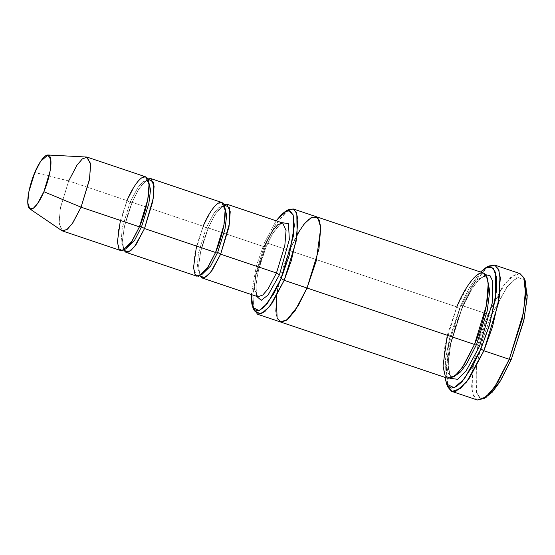 <?xml version="1.0" encoding="UTF-8"?>
<svg xmlns="http://www.w3.org/2000/svg" width="555" height="555" viewBox="0 0 555 555"><rect width="100%" height="100%" fill="white"/><g stroke="black" fill="none" stroke-linecap="round" stroke-linejoin="round"><path stroke-width="0.42" stroke-dasharray="2.77 2.08" d="M257.853 296.745L254.481 289.238L255.737 274.073L264.083 246.739C265.588 247.197 266.282 247.169 266.178 246.656L258.436 270.285L256.001 284.798L256.583 296.321L256.001 284.798L258.436 270.285L266.178 246.656L272.741 233.426L281.427 222.562L272.741 233.426L266.178 246.656C266.282 247.169 265.588 247.197 264.083 246.739L208.257 227.939C208.361 228.452 207.667 228.48 206.162 228.022L213.918 213.293L218.878 207.528L223.443 205.967L224.699 206.828L223.443 205.967L218.878 207.528L213.918 213.293L206.162 228.022C207.667 228.48 208.361 228.452 208.257 227.939L200.681 251.519L198.621 265.692L199.904 275.856L198.621 265.692L200.681 251.519L208.257 227.939L215.042 214.501L223.915 204.566L215.042 214.501L208.257 227.939L264.083 246.739L255.737 274.073L254.481 289.238L257.853 296.745C258.235 297.119 255.55 296.37 256.146 285.319C257.09 273.726 260.441 260.919 266.199 246.885C270.909 236.021 275.37 228.639 279.581 224.733L282.696 222.992L277.777 224.671L272.436 230.88L264.083 246.739M525.314 280.99L517.746 277.257L507.568 286.137L491.015 316.079L488.039 314.29L505.307 283.043L515.928 273.781L520.479 273.795L523.823 277.666M460.567 305.826L469.128 288.156L480.457 272.005L469.128 288.156L460.567 305.826L449.543 338.599L445.512 359.147L444.964 377.372L445.512 359.147L449.543 338.599L460.567 305.826L462.662 305.743L460.567 305.826M489.004 265.942L481.386 272.713L474.053 283.099L462.662 305.743L473.29 284.354L487.346 266.983M264.409 242.91L276.154 220.793L264.409 242.91L256.459 265.678L251.311 294.545L256.459 265.678L264.409 242.91L266.504 242.826L264.409 242.91M288.454 209.658L275.995 223.956L266.504 242.826L275.238 225.226L286.789 210.74M145.667 176.837L140.755 178.516L135.413 184.725L127.06 200.584L68.695 180.93L34.826 172.48L68.695 180.93L60.557 207.168L59.024 222.132L61.758 230.582M86.531 157.03L81.675 159.486L76.597 165.737L68.695 180.93L127.06 200.584L130.036 202.381L137.793 187.652L142.753 181.887L147.318 180.326L148.573 181.187L147.318 180.326L142.753 181.887L137.793 187.652L130.036 202.381C131.542 202.832 132.236 202.804 132.132 202.298L132.132 202.298C132.236 202.804 131.542 202.832 130.036 202.381L122.287 227.758L121.122 241.841L124.251 248.813L121.122 241.841L122.287 227.758L130.036 202.381L127.06 200.584L118.708 227.918L117.459 243.083L120.823 250.589M147.79 178.925L138.917 188.86L132.132 202.298L124.556 225.878L122.495 240.051L123.779 250.215L122.495 240.051L124.556 225.878L132.132 202.298L138.917 188.86L147.79 178.925M125.77 248.89L124.251 248.813L125.77 248.89M139.589 226.475L139.437 226.842L139.589 226.475M120.38 220.425L127.06 200.584M201.895 274.531L200.376 274.454L197.247 267.482L198.412 253.399L206.162 228.022L198.412 253.399L197.247 267.482L200.376 274.454L201.895 274.531M215.715 252.116L215.562 252.483L215.715 252.116M196.505 246.066L203.185 226.225L206.162 228.022L203.185 226.225L132.132 202.298L203.185 226.225L194.833 253.559L193.584 268.724L196.949 276.23M519.945 273.573L511.516 276.459L502.358 287.095L488.039 314.29L462.662 305.743L488.039 314.29L473.727 361.138L471.583 387.14L473.471 395.909L477.356 400.009M461.892 308.635L461.892 308.635C462.003 309.149 461.302 309.177 459.797 308.719L471.133 287.192L478.382 278.77L485.056 276.487L487.311 278.277L485.056 276.487L478.382 278.77L471.133 287.192L459.797 308.719C461.302 309.177 462.003 309.149 461.892 308.635L450.715 343.94L448.058 364.732L450.743 378.364L448.058 364.732L450.715 343.94L461.892 308.635L472.263 288.35L478.951 279.477L485.653 274.711L478.951 279.477L472.263 288.35L461.892 308.635M454.219 376.526L451.34 376.588L448.267 373.342L446.775 366.397L448.468 345.814L459.797 308.719L448.468 345.814L446.775 366.397L448.267 373.342L451.34 376.588L454.219 376.526M474.657 344.072L474.504 344.44L474.657 344.072M447.274 335.269L456.82 306.929L459.797 308.719L456.82 306.929L266.504 242.826L289.342 250.52L301.185 227.987L308.767 219.107L315.788 216.547M315.927 216.596L308.906 218.996L301.275 227.862L289.342 250.52L456.82 306.929L444.895 345.973L443.105 367.639L444.68 374.951L447.913 378.364M483.405 272.998L476.384 275.405L468.753 284.271L456.82 306.929M221.792 202.478L216.88 204.157L211.538 210.366L203.185 226.225M280.303 321.9L277.125 318.362L275.613 310.987L277.458 289.349L289.342 250.513L277.458 289.349L275.613 310.987L277.125 318.362L280.303 321.9M297.223 234.376L289.342 250.513L297.223 234.376M276.307 296.474L282.141 270.479L289.342 250.52L277.417 289.557L275.634 311.223L277.202 318.535L280.442 321.949M253.697 308.982L252.941 293.602L256.195 274.281L266.504 242.826L255.786 276.05L252.768 296.113L254.37 310.849M484.577 398.06L479.34 397.449L476.023 391.178L476.433 366.078L483.121 337.773L491.015 316.079L506.819 287.115L516.67 277.722L524.51 279.498M447.413 385.538L446.345 367.188L450.202 343.843L462.662 305.743L449.8 345.612L446.178 369.692L448.1 387.369M62.465 230.935L59.094 223.422L60.349 208.257L68.695 180.93M482.919 399.1L476.932 399.843L472.867 394.348L472.534 368.409L479.534 337.78L488.039 314.29L491.015 316.079L482.871 338.599L476.162 367.944L476.481 392.801L480.373 398.074L486.111 397.359M132.159 202.526C136.599 192.287 140.783 185.384 144.702 181.825L147.318 180.326C146.867 179.966 149.239 180.507 148.809 190.296C148.019 201.153 144.883 213.259 139.416 226.613C134.99 236.812 130.82 243.7 126.908 247.28L124.251 248.813C124.702 249.174 122.329 248.633 122.759 238.844C123.55 227.987 126.686 215.881 132.159 202.526M208.285 228.167C212.725 217.928 216.908 211.025 220.828 207.466L223.443 205.967C222.992 205.607 225.365 206.148 224.935 215.937C224.144 226.794 221.008 238.9 215.541 252.261C211.115 262.453 206.946 269.341 203.033 272.921L200.376 274.454C200.827 274.815 198.454 274.274 198.884 264.485C199.675 253.628 202.811 241.522 208.285 228.167M461.92 308.864C468.052 294.636 473.97 284.784 479.673 279.297C482.69 276.834 484.48 275.904 485.056 276.487C485.708 277.007 488.865 277.861 487.845 294.171C486.346 309.524 481.893 326.201 474.476 344.211C468.371 358.377 462.475 368.215 456.786 373.716C453.692 376.248 451.874 377.199 451.34 376.588C450.688 376.068 447.531 375.215 448.551 358.905C450.05 343.552 454.503 326.874 461.92 308.864"/><path stroke-width="0.83" d="M276.459 272.998L268.107 288.857L262.765 295.066L257.853 296.745L262.765 295.066L268.107 288.857L276.459 272.998L284.812 245.671L286.061 230.498L282.696 222.992L286.061 230.498L284.812 245.671L276.459 272.998L220.633 254.197L229.631 222.978L229.576 207.792L223.915 204.566L226.87 204.191L230.235 211.698L228.986 226.863L220.633 254.197L217.657 252.4L220.633 254.197L276.459 272.998L279.442 274.787L276.459 272.998M256.583 296.321L261.238 300.324L268.086 295.024L279.442 274.787L268.086 295.024L261.238 300.324L256.583 296.321M524.51 279.498L527.25 295.565L524.066 319.271L511.356 359.217L523.684 321.005L527.153 297.931L525.314 280.99L523.823 277.666L525.745 295.35L522.123 319.43L509.261 359.3L511.356 359.217L499.701 382.111L492.188 392.267L484.577 398.06M487.346 266.983L494.567 265.026L498.452 269.126L500.339 277.902L498.196 303.904L483.884 350.753L480.901 348.963L464.355 378.905L454.177 387.779L446.608 384.053L444.964 377.372L447.08 384.997L451.014 388.153L456.21 386.793L461.947 381.785L472.735 365.932L480.901 348.963L489.885 323.662L496.461 291.049L496.441 276.883L493.319 268.28L487.561 266.906L480.457 272.005L485.805 267.683L491.55 266.969L495.442 272.241L495.761 297.098L489.052 326.444L480.901 348.963L483.884 350.753L492.389 327.256L499.389 296.634L499.049 270.694L494.991 265.193L489.004 265.942L485.805 267.683M286.789 210.74L293.089 208.902L296.328 212.315L297.903 219.627L296.113 241.293L284.188 280.33L281.212 278.541L267.538 303.273L259.136 310.606L252.879 307.532L251.311 294.545L251.838 304.05L254.336 309.745L258.484 310.807L263.556 307.678L273.622 294.053L281.212 278.541L289.342 255.14L294.344 225.698L293.089 214.792L288.857 210.498L282.703 213.203L276.154 220.793L285.263 211.4L290.001 210.81L293.22 215.167L293.484 235.702L281.212 278.541L284.188 280.33L291.278 260.753L297.105 235.237L296.828 213.62L293.449 209.041L288.454 209.658L285.263 211.4M68.695 180.93L77.048 165.064L82.39 158.862L87.308 157.183L90.673 164.689L89.417 179.855L81.072 207.188L139.437 226.842L147.783 199.516L149.038 184.35L145.667 176.837L87.308 157.183M29.748 208.833L61.758 230.582L66.676 229.791L72.268 223.7L81.072 207.188L43.887 191.704L37.442 203.789L33.349 208.25L29.748 208.833L27.75 202.644L28.874 191.69L34.826 172.48C31.517 179.508 25.447 199.973 28.652 207.438C32.155 214.202 40.938 199.502 43.887 191.704C47.203 184.676 53.273 164.204 50.068 156.746C46.565 149.975 37.782 164.682 34.826 172.48L40.612 161.359L47.89 154.991L50.831 159.694L50.144 170.885L43.887 191.704L81.072 207.188L89.619 178.752L90.548 163.461L86.531 157.03L47.89 154.991M127.06 200.584C131.084 189.935 143.093 169.851 147.873 179.092C152.25 189.283 143.96 217.241 139.437 226.842C139.333 226.329 140.026 226.308 141.532 226.759L148.879 203.428L150.53 189.796L148.573 181.187L150.53 189.796L148.879 203.428L141.532 226.759L144.508 228.556L153.506 197.337L153.451 182.144L147.79 178.925L150.745 178.55L154.11 186.057L152.861 201.222L144.508 228.556L141.532 226.759L134.629 240.204L125.77 248.89L134.629 240.204L141.532 226.759C140.026 226.308 139.333 226.329 139.437 226.842L132.034 241.265L122.53 250.659L118.923 248.904L117.396 241.938L120.38 220.425M125.902 252.303L196.949 276.23L201.867 274.552L207.209 268.349L215.562 252.483C215.458 251.977 216.152 251.949 217.657 252.4L210.754 265.845L201.895 274.531L210.754 265.845L217.657 252.4L225.004 229.069L226.655 215.437L224.699 206.828L226.655 215.437L225.004 229.069L217.657 252.4C216.152 251.949 215.458 251.977 215.562 252.483L144.508 228.556L136.162 244.415L130.82 250.624L125.902 252.303L123.779 250.215L128.441 252.109L134.581 246.6L144.508 228.556L215.562 252.483L208.16 266.906L198.655 276.3L195.048 274.545L193.522 267.579L196.505 246.066M199.904 275.856L204.566 277.75L210.706 272.241L220.633 254.197L212.287 270.056L206.946 276.265L202.027 277.944L199.904 275.856M446.608 384.053L448.1 387.369L451.444 391.247L455.995 391.261L466.616 382L483.884 350.753L469.565 377.941L460.407 388.583L451.978 391.462L477.356 400.009L485.785 397.13L494.942 386.488L509.261 359.3L483.884 350.753L509.261 359.3L523.566 312.451L525.717 286.449L523.83 277.673L519.945 273.573L494.567 265.026M280.442 321.955L287.33 319.659L295.01 310.814L307.026 288.024L295.094 310.689L287.462 319.555L280.442 321.955L447.913 378.364L454.94 375.964L462.572 367.098L474.504 344.44L307.026 288.024L318.952 248.987L320.741 227.321L319.167 220.009L315.927 216.596L319.167 220.009L320.741 227.314L318.952 248.98L307.026 288.024L284.188 280.33L474.504 344.44C474.4 343.927 475.094 343.899 476.599 344.357L487.165 311.05L489.739 291.368L487.311 278.277L489.739 291.368L487.165 311.05L476.599 344.357L479.575 346.147L492.167 303.266L492.736 281.399L490.037 275.655L485.653 274.711L490.037 275.655L492.736 281.399L492.167 303.266L479.575 346.147L476.599 344.357L466.845 363.469L460.56 371.885L454.219 376.526L460.56 371.885L466.845 363.469L476.599 344.357C475.094 343.899 474.4 343.927 474.504 344.44L463.931 365.037L457.119 373.938L450.355 378.461L445.193 375.95L443.015 365.995L447.274 335.269M450.743 378.364L457.625 379.322L466.075 371.011L479.575 346.147L466.075 371.011L457.625 379.322L450.743 378.364M315.788 216.547L483.405 272.998L486.645 276.418L488.213 283.73L486.43 305.396L474.504 344.44C480.97 330.725 492.812 290.778 486.555 276.224C479.721 263.014 462.579 291.708 456.82 306.929M203.185 226.225C207.209 215.576 219.218 195.492 223.998 204.733C228.376 214.924 220.085 242.889 215.562 252.483L223.908 225.157L225.163 209.991L221.792 202.478L150.745 178.55M281.427 222.562L288.503 223.679L289.315 239.552L279.442 274.787L289.315 239.552L288.503 223.679L281.427 222.562M252.879 307.532L254.37 310.849L260.954 314.088L269.799 306.367L284.188 280.33L272.255 302.988L264.624 311.854L257.603 314.255L280.442 321.949L287.462 319.548L295.094 310.682L307.026 288.024L316.301 260.725L320.769 227.696L317.904 217.962L311.778 217.095L304.286 223.783L297.223 234.376L304.286 223.79L311.778 217.102L317.904 217.962L320.762 227.696L316.301 260.725L307.026 288.024L298.201 305.791L286.533 320.27L281.038 322.101L277.111 318.327L276.307 296.474M257.603 314.255L253.697 308.982M451.978 391.462L447.413 385.538M139.437 226.842L81.072 207.188L72.719 223.048L67.377 229.25L62.465 230.935L120.823 250.589L125.742 248.911L131.084 242.708L139.437 226.842M486.111 397.359L500.443 380.917L511.356 359.217L509.261 359.3L497.87 381.944L490.537 392.329L482.919 399.1L486.111 397.359M264.083 246.739L272.436 230.88L277.777 224.671L282.696 222.992L226.87 204.191M293.089 208.902L315.927 216.596M202.027 277.944L257.853 296.745"/></g></svg>

